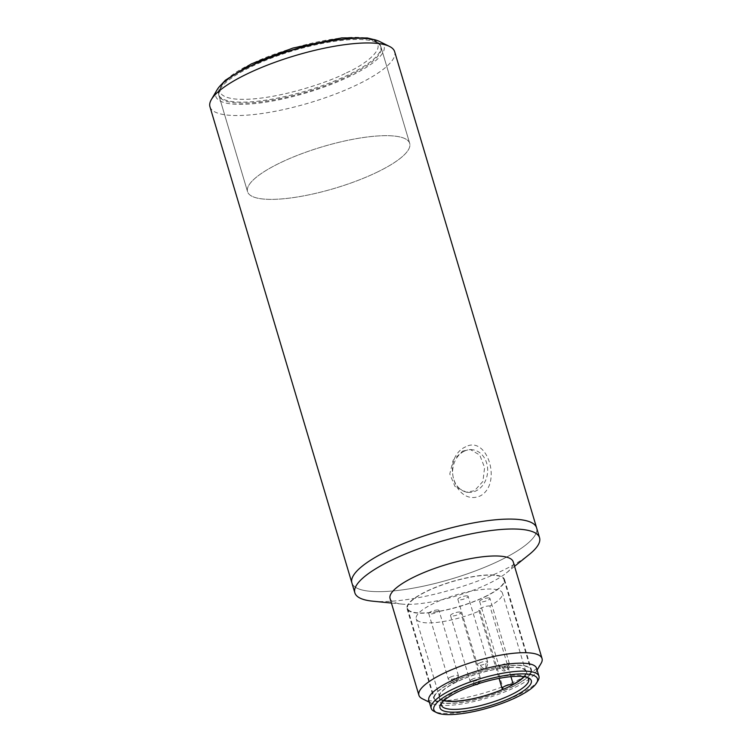 <?xml version="1.0" encoding="UTF-8"?>
<svg xmlns="http://www.w3.org/2000/svg" width="752" height="752" viewBox="0 0 752 752"><rect width="100%" height="100%" fill="white"/><g stroke="black" fill="none" stroke-linecap="round" stroke-linejoin="round"><path stroke-width="0.56" stroke-dasharray="3.76 2.82" d="M494.534 575.308A50.328 12.887 163.4 0 0 438.792 586.212A50.328 12.887 163.4 0 0 407.556 608.434A50.328 12.887 163.4 0 0 417.04 612.814A50.328 12.887 163.4 0 0 472.773 601.91A50.328 12.887 163.4 0 0 504.009 579.679A50.328 12.887 163.4 0 0 494.534 575.308M443.943 703.082A50.328 12.887 -16.6 0 1 434.468 698.702A50.328 12.887 -16.6 0 1 465.704 676.48A50.328 12.887 -16.6 0 1 521.437 665.567A50.328 12.887 -16.6 0 1 530.921 669.947A50.328 12.887 -16.6 0 1 499.685 692.169A50.328 12.887 -16.6 0 1 443.943 703.082M510.956 676.659L489.89 605.971A44.97 11.515 163.4 0 0 502.43 593.112A44.97 11.515 163.4 0 0 493.961 589.201A44.97 11.515 163.4 0 0 444.15 598.949A44.97 11.515 163.4 0 0 416.232 618.811A44.97 11.515 163.4 0 0 424.711 622.722A44.97 11.515 163.4 0 0 479.992 610.765L503.361 689.123M523.787 676.659A44.97 11.515 163.4 0 0 525.789 671.48A44.97 11.515 163.4 0 0 517.32 667.569A44.97 11.515 163.4 0 0 467.509 677.317A44.97 11.515 163.4 0 0 439.591 697.179A44.97 11.515 163.4 0 0 444.103 700.413M489.89 605.971A6.42 1.645 163.4 0 0 489.843 605.971A6.42 1.645 163.4 0 0 482.728 607.362A6.42 1.645 163.4 0 0 478.742 610.201A6.42 1.645 163.4 0 0 479.955 610.756A6.42 1.645 163.4 0 0 479.992 610.765M437.993 610.004A5.358 1.372 163.4 0 0 432.062 611.16A5.358 1.372 163.4 0 0 428.734 613.529A5.358 1.372 163.4 0 0 429.749 613.989A5.358 1.372 163.4 0 0 435.681 612.833A5.358 1.372 163.4 0 0 438.999 610.464A5.358 1.372 163.4 0 0 437.993 610.004M467.133 595.894A5.358 1.372 163.4 0 0 461.211 597.05A5.358 1.372 163.4 0 0 457.883 599.419A5.358 1.372 163.4 0 0 458.889 599.88A5.358 1.372 163.4 0 0 464.821 598.724A5.358 1.372 163.4 0 0 468.148 596.355A5.358 1.372 163.4 0 0 467.133 595.894M488.913 597.934A5.358 1.372 163.4 0 0 482.991 599.1A5.358 1.372 163.4 0 0 479.663 601.459A5.358 1.372 163.4 0 0 480.669 601.929A5.358 1.372 163.4 0 0 486.6 600.763A5.358 1.372 163.4 0 0 489.928 598.404A5.358 1.372 163.4 0 0 488.913 597.934M459.773 612.043A5.358 1.372 163.4 0 0 453.841 613.209A5.358 1.372 163.4 0 0 450.514 615.568A5.358 1.372 163.4 0 0 451.529 616.038A5.358 1.372 163.4 0 0 457.46 614.873A5.358 1.372 163.4 0 0 460.779 612.513A5.358 1.372 163.4 0 0 459.773 612.043M390.072 598.526A64.249 16.45 163.4 0 0 401.916 604.091A64.249 16.45 163.4 0 0 488.603 583.646A64.249 16.45 163.4 0 0 506.35 572.958A64.249 16.45 163.4 0 0 513.212 561.819M541.092 663.367A64.249 16.45 -16.6 0 1 517.442 680.363A64.249 16.45 -16.6 0 1 431.009 700.836A64.249 16.45 -16.6 0 1 422.351 698.758M536.571 668.265A56.212 14.391 -16.6 0 1 535.734 672.495A56.212 14.391 -16.6 0 1 515.035 687.366A56.212 14.391 -16.6 0 1 439.412 705.282A56.212 14.391 -16.6 0 1 431.836 703.468A56.212 14.391 -16.6 0 1 428.819 700.385M372.607 601.168A96.369 24.675 163.4 0 0 502.656 570.505A96.369 24.675 163.4 0 0 529.276 554.468M538.094 680.428A56.212 14.391 -16.6 0 1 517.404 695.299A56.212 14.391 -16.6 0 1 441.781 713.216A56.212 14.391 -16.6 0 1 434.195 711.401M351.898 582.903A96.369 24.675 163.4 0 0 405.939 589.361A96.369 24.675 163.4 0 0 499.695 560.588A96.369 24.675 163.4 0 0 536.608 527.838A96.369 24.675 -16.6 0 1 499.695 560.588A96.369 24.675 -16.6 0 1 405.939 589.361A96.369 24.675 -16.6 0 1 351.898 582.903M527.331 677.449A45.505 11.656 163.4 0 0 526.231 676.772A45.505 11.656 163.4 0 0 458.88 689.8A45.505 11.656 163.4 0 0 442.12 701.842A45.505 11.656 163.4 0 0 441.574 703.007M524.153 676.706A45.505 11.656 163.4 0 0 526.306 671.329A45.505 11.656 163.4 0 0 500.785 668.284A45.505 11.656 163.4 0 0 456.511 681.867A45.505 11.656 163.4 0 0 439.083 697.33A45.505 11.656 163.4 0 0 443.83 700.657M511.952 687.074A50.863 13.019 163.4 0 0 531.438 669.797A50.863 13.019 163.4 0 0 502.909 666.394A50.863 13.019 163.4 0 0 453.428 681.575A50.863 13.019 163.4 0 0 433.951 698.862A50.863 13.019 163.4 0 0 462.471 702.265A50.863 13.019 163.4 0 0 511.952 687.074M485.049 596.806A50.863 13.019 163.4 0 0 504.526 579.529A50.863 13.019 163.4 0 0 476.007 576.126A50.863 13.019 163.4 0 0 426.525 591.307A50.863 13.019 163.4 0 0 407.039 608.594A50.863 13.019 163.4 0 0 435.568 611.996A50.863 13.019 163.4 0 0 485.049 596.806M377.297 172.095A84.591 21.658 -16.6 0 1 295 197.353A84.591 21.658 -16.6 0 1 247.558 191.694A84.591 21.658 -16.6 0 1 279.96 162.949A84.591 21.658 -16.6 0 1 362.257 137.691A84.591 21.658 -16.6 0 1 409.69 143.359A84.591 21.658 -16.6 0 1 377.297 172.095A84.591 21.658 -16.6 0 1 295 197.353A84.591 21.658 -16.6 0 1 247.558 191.694A84.591 21.658 -16.6 0 1 279.96 162.949A84.591 21.658 -16.6 0 1 362.257 137.691A84.591 21.658 -16.6 0 1 409.69 143.359A84.591 21.658 -16.6 0 1 377.297 172.095M209.958 106.775A96.369 24.675 163.4 0 0 263.999 113.223A96.369 24.675 163.4 0 0 357.755 84.45A96.369 24.675 163.4 0 0 394.659 51.709M465.761 446.754C440.155 458.269 454.8 507.074 480.396 495.859C502.28 483.987 487.625 435.201 465.761 446.754M217.102 89.789A87.805 22.485 163.4 0 0 255.088 103.541A87.805 22.485 163.4 0 0 350.46 76.046A87.805 22.485 163.4 0 0 379.384 41.407M464.238 451.191A21.413 17.475 95.4 0 1 472.162 449.715A21.413 17.475 95.4 0 1 487.559 467.772A21.413 17.475 95.4 0 1 476.072 490.868A21.413 17.475 95.4 0 1 468.148 492.353A21.413 17.475 95.4 0 1 452.751 474.296A21.413 17.475 95.4 0 1 464.238 451.191M462.696 451.05L470.329 449.536L479.748 455.063L484.589 467.509L482.916 481.412L474.531 490.727L466.315 492.184L455.016 486.478L449.781 474.004L453.155 460.262L462.696 451.05M348.608 75.877A84.591 21.658 163.4 0 0 381.01 47.141A84.591 21.658 163.4 0 0 333.568 41.473A84.591 21.658 163.4 0 0 251.271 66.731A84.591 21.658 163.4 0 0 218.879 95.466A84.591 21.658 163.4 0 0 266.311 101.135A84.591 21.658 163.4 0 0 348.608 75.877M456.464 677.749A5.358 2.773 64.2 0 1 455.721 682.28A5.358 2.773 64.2 0 1 454.866 682.421A5.358 2.773 -115.8 0 1 450.307 677.176A5.358 1.372 -16.6 0 1 457.507 675.465A5.358 1.372 -16.6 0 1 458.513 675.935A5.358 1.372 -16.6 0 1 456.464 677.749A5.358 1.372 -16.6 0 1 449.264 679.46A5.358 1.372 -16.6 0 1 448.258 678.99A5.358 1.372 -16.6 0 1 450.307 677.176M485.613 663.64A5.358 2.773 64.2 0 1 484.861 668.171A5.358 2.773 64.2 0 1 484.006 668.312A5.358 2.773 -115.8 0 1 479.456 663.067A5.358 1.372 -16.6 0 1 486.657 661.356A5.358 1.372 -16.6 0 1 487.663 661.826A5.358 1.372 -16.6 0 1 485.613 663.64A5.358 1.372 -16.6 0 1 478.413 665.351A5.358 1.372 -16.6 0 1 477.398 664.881A5.358 1.372 -16.6 0 1 479.456 663.067M507.393 665.689A5.358 2.773 64.2 0 1 506.641 670.22A5.358 2.773 64.2 0 1 505.795 670.361A5.358 2.773 -115.8 0 1 501.236 665.116A5.358 1.372 -16.6 0 1 508.437 663.405A5.358 1.372 -16.6 0 1 509.442 663.875A5.358 1.372 -16.6 0 1 507.393 665.689A5.358 1.372 -16.6 0 1 500.193 667.4A5.358 1.372 -16.6 0 1 499.178 666.93A5.358 1.372 -16.6 0 1 501.236 665.116M476.307 684.414A5.358 2.773 -115.8 0 1 472.087 679.225A5.358 1.372 -16.6 0 1 479.287 677.514A5.358 1.372 -16.6 0 1 480.293 677.984A5.358 1.372 -16.6 0 1 478.244 679.799A5.358 1.372 -16.6 0 1 471.043 681.509A5.358 1.372 -16.6 0 1 470.038 681.039A5.358 1.372 -16.6 0 1 472.087 679.225M477.501 684.329A5.358 2.773 64.2 0 0 478.244 679.799M346.493 72.784C366.967 63.976 396.774 41.313 362.53 37.6C326.556 34.724 268.285 54.708 251.619 63.873C231.146 72.681 201.339 95.335 235.583 99.057C271.557 101.934 329.827 81.949 346.493 72.784M244.644 68.949A84.591 21.658 163.4 0 0 218.578 94.479A84.591 21.658 163.4 0 0 266.02 100.138A84.591 21.658 163.4 0 0 348.317 74.88A84.591 21.658 163.4 0 0 380.709 46.145A84.591 21.658 163.4 0 0 344.924 39.057M428.734 613.529L448.258 678.99C454.067 686.059 453.747 681.726 455.721 682.28C455.909 681.406 458.607 682.891 458.513 675.935L438.999 610.464M457.883 599.419L477.398 664.881C483.207 671.95 482.897 667.616 484.861 668.171C485.059 667.297 487.757 668.782 487.663 661.826L468.148 596.355M479.663 601.459L499.178 666.93C504.987 673.989 504.677 669.665 506.641 670.22C506.839 669.346 509.536 670.831 509.442 663.875L489.928 598.404M478.516 683.681L479.823 682.158L480.293 677.984L460.779 612.513M407.556 608.434L434.468 698.702M525.789 671.48L502.43 593.112M439.591 697.179L416.232 618.811M478.742 610.201L499.074 678.398M450.514 615.568L470.038 681.039L473.224 684.499L474.973 684.856M504.009 579.679L530.921 669.947M535.734 672.495L537.125 670.126M401.916 604.091L391.425 603.048M526.231 676.772L528.759 678.022M526.306 671.329L528.675 679.263M504.526 579.529L531.438 669.797M431.836 703.468L429.373 702.246M506.35 572.958L514.556 566.341M442.12 701.842L440.691 704.276M439.083 697.33L441.452 705.263M407.039 608.594L433.951 698.862M372.776 39.32L376.912 41.313L379.826 44.199L380.709 46.145L409.69 143.359L381.01 47.141M221.483 84.421L218.578 94.479L247.558 191.694L218.879 95.466M470.329 449.536L472.162 449.715M466.315 492.184L468.148 492.353"/><path stroke-width="1.13" d="M444.103 700.413A44.97 11.515 163.4 0 0 448.07 701.09A44.97 11.515 163.4 0 0 503.361 689.123A6.42 1.645 -16.6 0 1 503.314 689.123A6.42 1.645 -16.6 0 1 502.101 688.569A6.42 1.645 -16.6 0 1 506.087 685.73A6.42 1.645 -16.6 0 1 513.202 684.339A6.42 1.645 -16.6 0 1 513.249 684.339L510.956 676.659M513.249 684.339A44.97 11.515 163.4 0 0 523.787 676.659M542.042 658.536L513.212 561.819A64.249 16.45 163.4 0 0 477.182 557.514A64.249 16.45 163.4 0 0 414.681 576.699A64.249 16.45 163.4 0 0 390.072 598.526L418.911 695.243A64.249 16.45 -16.6 0 1 443.511 673.416A64.249 16.45 -16.6 0 1 529.934 652.943A64.249 16.45 -16.6 0 1 542.042 658.536A64.249 16.45 -16.6 0 1 541.092 663.367L537.125 670.126M429.373 702.246L422.351 698.758A64.249 16.45 -16.6 0 1 418.911 695.243M436.724 712.661L434.195 711.401A56.212 14.391 -16.6 0 1 431.187 708.328L428.819 700.385A56.212 14.391 -16.6 0 1 450.354 681.293A56.212 14.391 -16.6 0 1 525.977 663.377A56.212 14.391 -16.6 0 1 536.571 668.265L538.93 676.198A56.212 14.391 -16.6 0 1 538.094 680.428L536.665 682.863A54.078 13.846 -16.6 0 1 497.241 705.075A54.078 13.846 -16.6 0 1 444.018 714.4A54.078 13.846 -16.6 0 1 436.724 712.661A54.078 13.846 -16.6 0 1 461.051 688.371A54.078 13.846 -16.6 0 1 527.284 674.093A54.078 13.846 -16.6 0 1 536.665 682.863M514.556 566.341L529.276 554.468A96.369 24.675 163.4 0 0 539.56 537.765A96.369 24.675 163.4 0 0 485.519 531.307A96.369 24.675 163.4 0 0 391.764 560.09A96.369 24.675 163.4 0 0 354.85 592.83A96.369 24.675 163.4 0 0 372.607 601.168L391.425 603.048M431.187 708.328A56.212 14.391 -16.6 0 1 452.713 689.227A56.212 14.391 -16.6 0 1 528.336 671.31A56.212 14.391 -16.6 0 1 538.93 676.198M388.803 550.163A96.369 24.675 163.4 0 0 351.898 582.903A96.369 24.675 -16.6 0 1 388.803 550.163A96.369 24.675 -16.6 0 1 482.558 521.39A96.369 24.675 -16.6 0 1 536.608 527.838A96.369 24.675 163.4 0 0 482.558 521.39A96.369 24.675 163.4 0 0 388.803 550.163M513.061 696.822A47.649 12.201 163.4 0 0 528.759 678.022A47.649 12.201 163.4 0 0 458.241 691.671A47.649 12.201 163.4 0 0 440.691 704.276A47.649 12.201 163.4 0 0 461.305 711.74A47.649 12.201 163.4 0 0 513.061 696.822M441.574 703.007A45.505 11.656 163.4 0 0 441.452 705.263A45.505 11.656 163.4 0 0 466.964 708.309A45.505 11.656 163.4 0 0 511.238 694.726A45.505 11.656 163.4 0 0 528.675 679.263A45.505 11.656 163.4 0 0 527.331 677.449M443.83 700.657A45.505 11.656 163.4 0 0 508.878 686.783A45.505 11.656 163.4 0 0 524.153 676.706M539.56 537.765L394.659 51.709A96.369 24.675 163.4 0 0 389.498 46.427A96.369 24.675 163.4 0 0 246.863 74.034A96.369 24.675 163.4 0 0 211.387 99.527A96.369 24.675 163.4 0 0 209.958 106.775L354.85 592.83M389.498 46.427L379.384 41.407A87.805 22.485 163.4 0 0 249.429 66.561A87.805 22.485 163.4 0 0 217.102 89.789L211.387 99.527M478.516 683.681L477.501 684.329A5.358 2.773 64.2 0 1 476.646 684.47A5.358 2.773 -115.8 0 1 476.307 684.414M344.924 39.057A84.591 21.658 163.4 0 0 250.98 65.744A84.591 21.658 163.4 0 0 244.644 68.949M499.074 678.398L502.101 688.569M477.501 684.329L474.973 684.856M221.483 84.421L225.431 80.191L251.281 63.929L292.979 48.034L341.793 37.891L367.324 37.967L372.776 39.32"/></g></svg>
